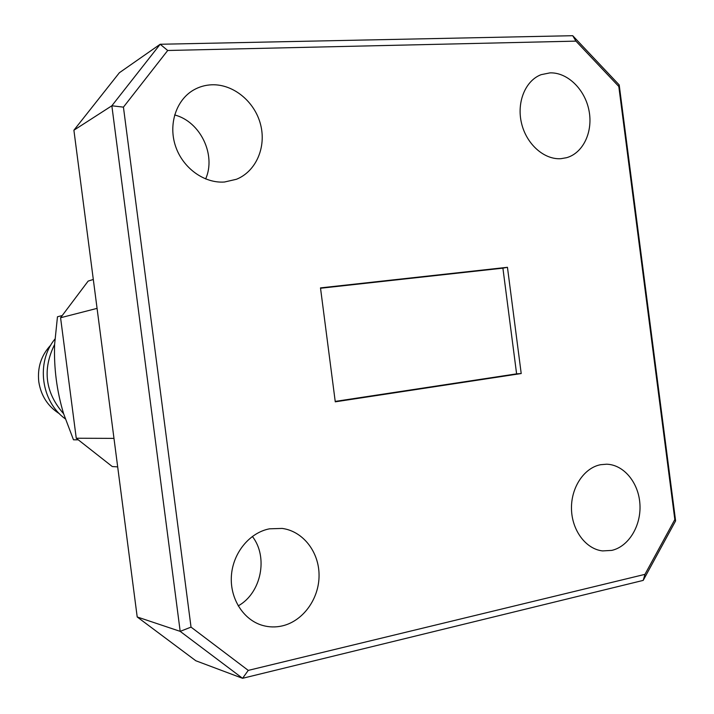 <?xml version="1.0" encoding="UTF-8"?>
<svg xmlns="http://www.w3.org/2000/svg" width="714" height="714" viewBox="0 0 714 714"><rect width="100%" height="100%" fill="white"/><g stroke="black" fill="none" stroke-linecap="round" stroke-linejoin="round"><path stroke-width="1.07" d="M600.661 464.698C584.15 467.75 570.959 487.457 571.486 508.921C571.852 530.395 585.908 549.155 602.589 550.913L611.755 550.396C628.757 546.576 641.324 525.647 639.923 504.191C638.7 482.709 623.795 464.609 606.588 464.207L600.661 464.698M549.941 72.882L541.132 74.667C525.37 80.566 516.454 102.343 521.532 123.272C526.45 144.237 544.264 159.972 561.043 158.669L566.693 157.669C583.311 152.966 593.236 131.617 588.979 110.465C584.909 89.286 567.398 72.185 549.941 72.882M211.862 84.787C205.293 85.037 199.188 86.787 193.548 90.035C176.072 100.076 168.138 124.602 175.599 146.379C182.936 168.201 204.293 183.525 224.491 182.016L236.432 179.276C256.031 171.44 266.518 147.209 260.556 124.45C254.764 101.656 233.389 83.975 211.862 84.787M269.535 528.815C249.713 532.546 233.023 552.698 231.416 575.573C229.685 598.43 243.403 620.082 262.725 625.464C269.124 627.249 275.604 627.41 282.146 625.928C303.075 621.189 319.185 598.76 319.06 575.341C319.113 551.913 303.022 531.18 282.2 528.431L269.535 528.815M50.89 344.969C41.314 355.117 37.28 367.344 38.77 381.669C40.957 395.708 47.856 406.409 59.485 413.781M205.641 178.964C216.36 154.965 200.348 121.523 174.627 114.945M238.19 605.891C261.315 593.129 268.509 557 252.354 536.428M123.433 107.136L191.031 627.115L248.258 670.392L644.956 574.359L674.828 519.542L618.806 86.474L575.948 41.126L167.71 50.489L123.433 107.136L111.848 105.779L73.899 130.216L137.204 616.967L180.187 631.363L111.848 105.779L160.177 44.259L572.717 35.7L619.208 84.93L675.605 520.89L643.207 580.393L242.564 678.3L195.815 660.753L137.204 616.967M73.899 130.216L119.372 72.739L160.177 44.259L167.71 50.489M521.211 373.538L507.449 267.304L320.488 287.885L335.268 401.821L521.211 373.538L516.606 373.859L502.906 268.152L507.449 267.304M97.068 308.377L60.574 317.748L88.152 281.093L93.311 279.46M117.685 466.876L112.276 466.554L76.255 438.235L113.981 438.378M248.258 670.392L242.564 678.3L180.187 631.363L191.031 627.115M572.717 35.7L575.948 41.126M619.208 84.93L618.806 86.474M644.956 574.359L643.207 580.393M675.605 520.89L674.828 519.542M60.574 317.748L76.255 438.235M63.635 413.781C56.808 391.174 53.8 368.067 54.612 344.46C42.224 369.584 45.223 392.691 63.635 413.781L73.48 439.806L78.29 439.833M54.871 339.123C35.87 362.185 40.975 401.411 65.233 418.815M54.612 344.46L57.468 316.775L62.243 315.526M335.223 401.411L516.606 373.859M502.906 268.152L320.532 288.251"/></g></svg>
